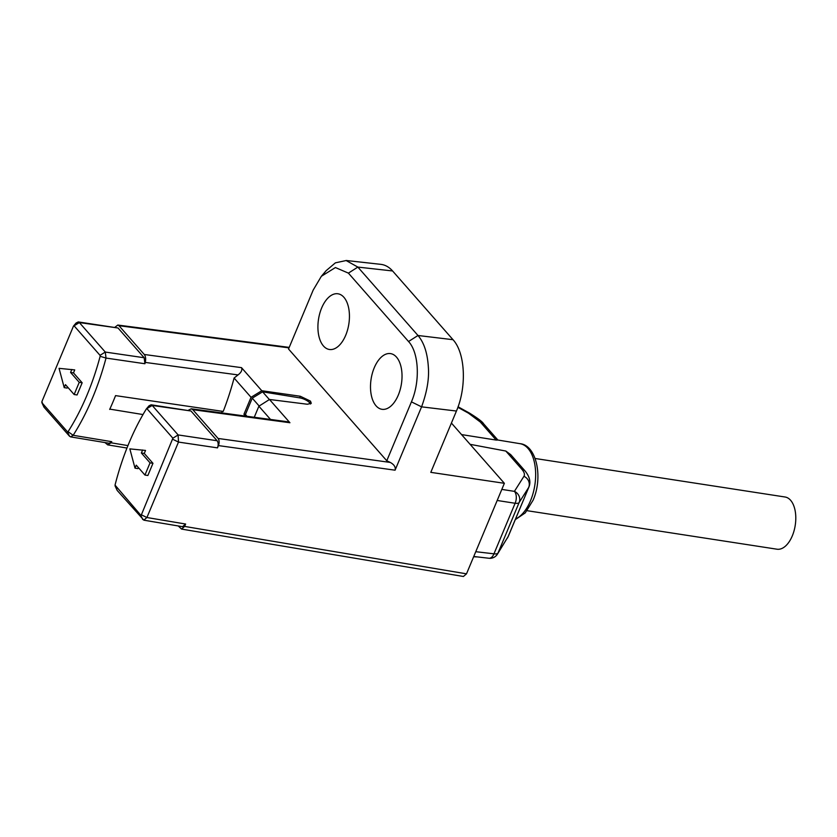 <?xml version="1.0" encoding="UTF-8"?>
<svg xmlns="http://www.w3.org/2000/svg" width="837" height="837" viewBox="0 0 837 837"><rect width="100%" height="100%" fill="white"/><g stroke="black" fill="none" stroke-linecap="round" stroke-linejoin="round"><path stroke-width="1.26" d="M483.608 423.804L497.879 440.042L496.174 440.074L480.302 422.015L468.448 413.154A8.799 2.197 118.9 0 1 469.421 413.059C477.927 418.354 482.667 421.942 483.608 423.804A8.799 6.717 138.7 0 0 480.302 422.015M461.532 434.581L496.174 440.074M507.337 538.181A8.799 8.203 -148.2 0 0 507.954 537.009L528.994 486.841C530.951 481.85 529.612 476.535 524.987 470.875A8.799 6.717 138.7 0 0 521.692 469.097L505.82 451.049L470.101 444.321M505.82 451.049L510.716 454.637L524.987 470.875M222.276 411.302L221.617 412.882M109.825 409.126L143.001 414.556M241.495 367.642C242.458 369.996 241.307 372.423 238.032 374.913L145.251 362.421C146.004 359.021 145.68 356.374 144.267 354.48L241.495 367.642L261.782 390.722L251.048 397.303L234.098 378.031A187.509 102.124 -81.2 0 1 223.217 411.438L115.558 395.619A186.829 101.758 98.8 0 1 109.678 409.429M76.167 322.998L78.228 321.973L79.369 322.58L105.284 352.063L106.027 358.069A186.703 101.685 98.8 0 1 73.164 435.292L111.739 441.685A186.944 101.821 -81.2 0 1 111.028 442.794L107.711 444.865L104.981 442.574M477.624 556.94L473.637 556.772M178.302 525.971L181.545 529.078L184.621 526.421L185.626 524.035L182.539 526.682L143.828 520.175M144.267 354.48L118.969 325.708L117.829 325.049L115.108 327.089M261.782 390.722L300.316 396.257L310.412 401.08L309.805 402.932A8.098 2.814 -157.3 0 1 310.517 404.02M309.805 402.932L310.412 401.08M310.527 401.205L311.28 403.329L307.336 404.24L269.483 399.479L289.926 422.737L192.803 409.68L218.091 438.452L390.304 462.442L386.778 460.768L288.535 349.008L313.174 290.104L321.356 276.294L326.085 270.728L335.396 262.839L346.131 260.537L357.859 267.087L417.987 335.491C424.003 342.532 427.456 353.036 428.345 367.004C429.276 378.659 427.016 391.936 421.576 406.845L395.074 470.195L218.436 445.587C219.461 442.668 219.346 440.283 218.091 438.452M386.778 460.768L411.427 401.865C420.32 381.484 418.95 352.597 408.54 341.517L417.987 335.491L453.016 339.707C465.278 352.9 466.91 386.893 456.437 411.04L430.793 472.35L504.366 483.305L451.405 423.051M504.366 483.305L466.502 573.837L463.416 576.484M270.518 419.452L258.884 406.217L269.483 399.479M192.803 409.68L191.255 408.801L287.844 421.785L289.926 422.737M41.881 401.634L41.944 402.764L67.494 431.829L68.069 431.683A182.257 99.268 -81.2 0 0 100.147 356.3L100.032 355.338L74.116 325.855L73.447 326.179L41.881 401.634L43.984 407.169L41.85 402.628M78.228 321.921L118.017 327.989L79.369 322.58L73.447 326.179M74.148 394.52L77.067 394.97L82.162 382.781L73.489 372.904L74.734 369.912L59.05 368.343L64.219 387.636L65.464 384.643L74.148 394.52L79.243 382.331L70.57 372.455L71.815 369.462M64.219 387.636L67.138 388.086L67.577 387.039M453.016 339.707L392.584 270.958L357.859 267.087L348.401 273.124L335.417 267.547L321.356 276.294M380.866 264.356C385.229 264.879 389.132 267.076 392.584 270.958M408.54 341.517L348.401 273.124M398.286 395.127A28.176 15.348 98.8 0 1 381.975 409.303A28.176 15.348 98.8 0 1 371.094 379.119A28.176 15.348 98.8 0 1 390.555 353.612A28.176 15.348 98.8 0 1 398.286 395.127M345.691 335.313A28.176 15.348 98.8 0 1 329.38 349.479A28.176 15.348 98.8 0 1 318.51 319.295A28.176 15.348 98.8 0 1 337.97 293.787A28.176 15.348 98.8 0 1 345.691 335.313M234.098 378.031L238.032 374.913M146.465 408.78L149.07 405.767L151.068 404.826L152.219 405.453L178.135 434.937L217.139 440.743C218.384 442.574 218.499 444.949 217.484 447.868L218.436 445.587M172.882 438.211L146.967 408.728L146.381 408.895A182.257 99.268 -81.2 0 0 115.035 485.115L140.71 515.121L141.38 514.807L172.882 438.211L178.135 434.937L178.48 442.072L146.914 517.517L143.828 520.122L117.201 490.461L115.067 485.91M258.884 406.217L254.26 417.265M251.048 397.303L243.933 414.294L245.523 416.094M118.017 327.989L144.173 357.744L144.906 363.739A186.944 101.821 -81.2 0 0 145.251 362.421M217.139 440.743L190.982 410.988L152.219 405.453L146.381 408.895M115.035 485.115L117.201 490.461M144.947 475.05L147.867 475.5L152.962 463.311L144.278 453.434L145.533 450.442L129.85 448.883L135.008 468.165L136.264 465.173L144.947 475.05L150.043 462.861L141.359 452.984L142.614 449.992M135.008 468.165L137.927 468.615L138.367 467.569M191.255 408.801L188.566 410.151M151.089 404.794L190.982 410.988M68.069 431.683L73.164 435.292L70.643 436.862L69.534 436.234L43.984 407.169M111.739 441.685L109.239 443.275M82.162 382.781L79.243 382.331M73.489 372.904L70.57 372.455M152.962 463.311L150.043 462.861M144.278 453.434L141.359 452.984M323.689 273.793L326.074 270.717M144.173 357.744L105.284 352.063L100.032 355.338M144.906 363.739L106.027 358.069L100.147 356.3M67.494 431.829L69.534 436.234M217.484 447.868L178.48 442.072L172.935 439.352M140.71 515.121L142.75 519.526M185.626 524.035L146.914 517.517L141.38 514.807M390.304 462.442C394.237 464.65 395.828 467.234 395.074 470.195M243.933 414.294L245.419 414.503L246.988 416.292M259.167 406.029L252.251 398.171L245.419 414.503M252.251 398.171L262.598 391.831L299.646 397.857A8.098 2.814 -157.3 0 1 309.69 402.806M262.598 391.831L269.378 399.542M529.047 486.715L508.279 536.381L497.429 554.157A8.799 8.203 -148.2 0 0 497.994 553.069L508.279 536.391M523.952 476.295A8.799 8.276 -147.6 0 1 528.681 487.448L519.139 502.514A8.799 8.276 -147.6 0 0 514.41 491.361L523.952 476.295C525.029 474.485 524.265 472.089 521.692 469.097M473.752 556.49L488.934 558.258A8.799 4.97 -83.3 0 0 493.956 553.822L515.111 503.267A8.799 5.074 -81.1 0 0 514.41 491.361L501.823 489.404M535.157 458.488L785.043 497A26.407 14.386 98.8 0 1 792.283 535.921A26.407 14.386 98.8 0 1 776.998 549.208L527.111 510.696M515.529 519.045A38.753 21.103 -81.2 0 0 530.501 500.756A38.753 21.103 -81.2 0 0 519.986 443.673L497.869 440.021M289.006 347.868L118.969 325.708M184.621 526.421L466.502 573.837M456.437 411.04L421.576 406.845L411.427 401.865M111.028 442.794L127.946 445.598M299.646 397.857L300.316 396.257M497.188 500.474L515.111 503.267A8.799 3.066 22.7 0 0 519.139 502.514L497.994 553.069A8.799 3.066 22.7 0 1 493.956 553.822L475.761 551.698M457.881 407.326L468.448 413.154M70.622 436.883L109.208 443.265M107.68 444.865L126.962 448.046M380.521 264.314L346.141 260.485M73.604 325.917L76.157 322.946M181.535 529.078L463.405 576.484M117.808 325.049L289.204 347.386M458.069 406.792L469.39 413.039M488.934 558.258A8.799 8.799 0 0 0 497.429 554.157M519.986 443.673C536.35 445.002 543.401 477.048 533.075 500.223L525.259 512.893L515.278 519.641"/></g></svg>

